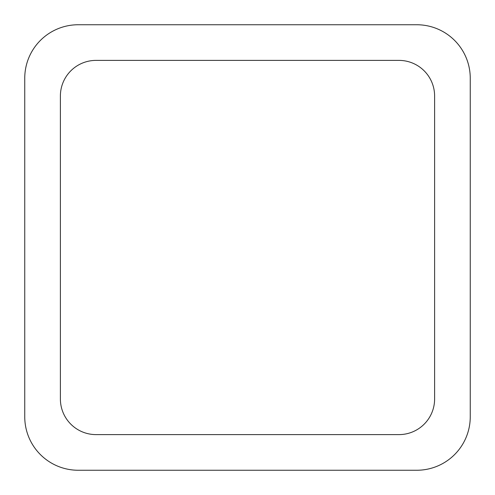 <?xml version="1.0" encoding="UTF-8"?>
<svg xmlns="http://www.w3.org/2000/svg" width="495" height="495" viewBox="0 0 495 495"><rect width="100%" height="100%" fill="white"/><g stroke="black" fill="none" stroke-linecap="round" stroke-linejoin="round"><path stroke-width="0.74" d="M78.21 24.75L416.79 24.75A53.46 53.46 0 0 1 470.25 78.21L470.25 416.79A53.46 53.46 0 0 1 416.79 470.25L78.21 470.25A53.46 53.46 0 0 1 24.75 416.79L24.75 78.21A53.46 53.46 0 0 1 78.21 24.75M60.39 398.97L60.39 96.03A35.64 35.64 0 0 1 96.03 60.39L398.97 60.39A35.64 35.64 0 0 1 434.61 96.03L434.61 398.97A35.64 35.64 0 0 1 398.97 434.61L96.03 434.61A35.64 35.64 0 0 1 60.39 398.97"/></g></svg>
